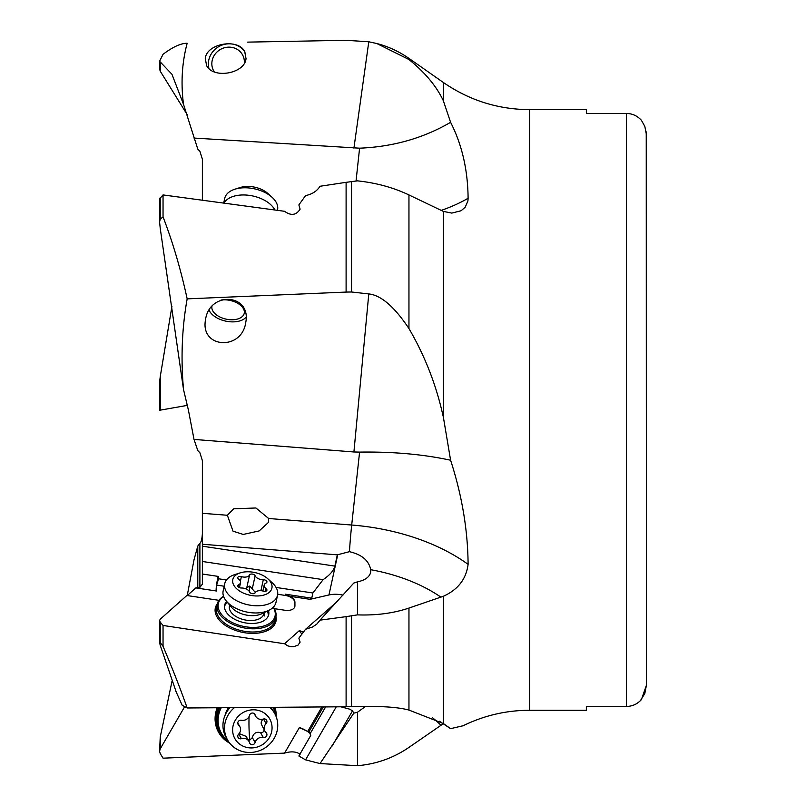 <?xml version="1.0" encoding="UTF-8"?>
<svg xmlns="http://www.w3.org/2000/svg" width="806" height="806" viewBox="0 0 806 806"><rect width="100%" height="100%" fill="white"/><g stroke="black" fill="none" stroke-linecap="round" stroke-linejoin="round"><path stroke-width="1.21" d="M159.578 410.264L159.578 382.407L160.233 376.745L171.95 306.22M186.851 404.944L186.851 405.458L160.213 410.153M186.851 405.458L187.355 405.368M186.851 595.916L195.818 587.906L199.898 587.332L202.377 584.189L202.377 574.023L218.335 576.421L218.617 578.799L226.456 579.977M183.526 389.57C180.735 358.327 181.944 328.092 187.163 298.865C180.856 269.637 172.816 242.314 163.044 216.895L160.213 219.121L159.578 221.993L160.233 228.32L183.526 389.57L188.382 409.952L194.014 439.421L197.792 450.564L199.898 452.76L202.377 460.669L202.377 574.023M183.526 104.367C180.735 83.28 181.944 62.908 187.163 43.272C180.856 43.242 172.816 46.929 163.044 54.304L159.578 61.256L171.95 74.273L183.526 104.367L197.792 149.13L199.898 151.286L202.377 159.145L202.377 200.15M276.065 587.443L312.879 592.984L323.115 579.645C329.835 575.091 333.755 570.588 334.873 566.114L202.377 546.186L202.377 533.622C202.044 538.912 201.218 542.166 199.898 543.365L197.792 546.055L197.792 588.199M175.799 691.105L182.166 705.25L187.163 707.98C180.856 689.936 172.806 669.373 163.044 646.291L160.213 642.644C159.417 641.062 159.427 641.959 160.233 645.324L176.262 692.142M218.96 600.319A7.506 4.342 12.3 0 1 218.325 600.238L186.851 595.503L160.233 619.21L159.578 620.57L160.213 622.101L163.044 625.466L284.578 643.772L299.328 630.624L303.459 632.055M160.213 622.101L160.213 642.644L159.578 642.493L159.578 620.67M274.342 608.661L284.951 610.263A10.015 5.793 12.3 0 0 294.855 606.525A10.015 5.793 12.3 0 0 294.936 605.8L294.936 602.273A10.015 5.793 12.3 0 0 289.485 596.228L310.028 599.321L328.949 594.969A22.024 12.745 -167.7 0 1 342.993 595.09M217.277 603.815A31.031 17.964 12.3 0 0 245.639 632.891A31.031 17.964 12.3 0 0 270.272 628.962A31.031 17.964 12.3 0 0 275.944 616.6M277.697 594.284L285.123 595.402A10.015 5.793 -167.7 0 1 294.845 602.666L294.845 606.203A10.015 5.793 -167.7 0 1 294.805 606.727M218.617 578.799L216.562 585.085L224.169 586.224M216.562 585.085L216.411 591L195.818 587.906M216.24 590.979A7.506 0.685 98.6 0 1 217.529 579.232A7.506 0.685 98.6 0 1 218.335 576.421M323.115 579.645L202.377 561.48M334.873 566.114L337.331 554.84L349.431 551.677A30.034 1.219 94.5 0 1 351.698 525.028L359.587 452.106L353.915 451.975L368.785 293.938C380.986 295.177 394.376 306.713 408.954 328.556C423.855 354.096 434.756 381.228 441.678 409.952L443.36 417.105L443.36 211.404L451.803 213.086L461.103 210.749L465.193 207.213L467.913 200.956L468.105 198.256C467.833 169.945 461.999 144.637 450.604 122.321L443.36 100.79L443.36 82.484C469.294 100.357 497.997 109.415 529.492 109.636L529.492 710.277C506.017 710.348 483.741 715.577 462.684 725.954M202.377 544.252L337.331 554.84M227.363 515.266L233.025 531.184L243.241 534.438L259.149 530.932L268.469 522.399L268.66 518.51L255.925 507.982L233.72 508.798L227.363 515.266L202.377 513.301M194.014 439.421L353.915 451.975M159.578 198.83L163.044 194.931L284.578 211.303C291.026 215.998 296.205 215.283 300.104 209.157L298.865 204.926L305.565 195.606C312.144 194.236 316.97 191.123 320.022 186.267L346.106 182.327L346.106 292.074L187.163 298.865M194.014 138.068L359.587 148.183C393.036 146.803 423.372 138.179 450.604 122.321M187.244 114.714L160.233 71.18L159.578 68.853M353.915 148.143L368.785 41.781L346.106 40.3L247.603 42.124M187.244 595.563L194.014 559.787L197.792 546.055M159.578 751.212L160.233 737.057L171.95 681.533M184.473 707.013L160.233 748.855L159.578 751.242L160.213 753.539L163.044 758.174L284.578 753.116L299.328 727.637L307.721 731.415L309.695 732.926L310.743 735.495L298.865 756.008L305.565 759.857L320.022 763.564L357.461 765.7L357.461 712.252L365.43 706.499M321.886 706.943L307.721 731.415M276.176 716.665A31.031 29.066 150.3 0 0 274.997 707.305M217.247 707.749A31.031 29.066 150.3 0 0 229.72 743.172M218.587 707.739A30.034 28.129 150.3 0 0 216.24 719.033A30.034 28.129 150.3 0 0 219.736 732.301L220.431 733.52A30.034 28.129 -29.7 0 1 216.935 720.252A30.034 28.129 -29.7 0 1 219.847 707.728M274.292 707.315A30.034 28.129 -29.7 0 1 276.075 716.413M229.549 742.961A30.034 28.129 -29.7 0 1 220.431 733.52M228.169 740.986A29.026 27.192 -29.7 0 1 218.094 720.493A29.026 27.192 -29.7 0 1 221.247 707.718M273.264 707.325A29.026 27.192 -29.7 0 1 275.088 714.217M249.114 740.099A22.528 21.097 150.3 0 0 249.729 739.989M228.501 707.668A22.528 21.097 150.3 0 0 225.086 715.244M300.104 754.245C296.205 751.535 291.026 751.152 284.578 753.116M309.796 733.148A7.506 1.39 30.1 0 0 300.003 727.768M323.337 706.933L308.748 732.15L309.695 732.926M310.018 733.873L325.624 706.912M320.022 763.564L353.804 713.159L357.461 712.252M353.804 713.159L352.494 710.872L332.143 746.024M340.787 706.802L349.875 709.22L352.494 710.872M357.461 765.7C376.271 764.108 393.429 758.013 408.954 747.394L443.36 723.657M462.634 725.853L450.604 728.664L443.36 723.536L443.36 596.269C457.959 589.69 466.211 579.061 468.105 564.361C467.833 530.187 461.999 495.478 450.604 460.236L443.36 417.105M439.441 721.249L450.604 728.664M284.578 643.772L287.802 645.868L290.845 646.654L293.716 646.674L298.059 645.132L300.104 642.12L298.865 638.14L305.565 629.274L312.506 627.008L316.798 624.126L320.022 620.157L346.106 616.64L346.106 706.761L368.785 706.429C386.507 706.419 399.897 707.628 408.954 710.076L443.36 723.536M346.106 616.64L357.461 614.877C376.271 615.542 393.429 613.265 408.954 608.067L443.36 596.269M346.106 706.761L187.163 707.98M163.044 625.466L163.044 646.291M302.049 633.919A7.506 5.642 48.3 0 1 299.328 630.624M305.565 629.274L337.14 601.608M320.022 620.157L353.804 583.05L357.461 581.841C364.927 580.31 369.319 577.197 370.629 572.502L370.71 569.701C368.896 560.553 361.803 554.538 349.431 551.677M357.461 614.877L357.461 581.841M450.604 460.236C423.402 454.322 393.066 451.612 359.587 452.106M346.106 182.327L357.461 180.856C376.271 182.861 393.429 187.556 408.954 194.951L443.36 211.404M368.785 293.938L351.537 291.994L346.106 292.074M246.031 320.818C249.85 293.888 210.527 291.54 205.732 318.41L205.278 321.211C201.46 348.142 240.782 350.489 245.578 323.609L246.031 320.818M163.044 194.931L163.044 216.895M368.785 41.781L376.815 43.524L408.954 59.523C425.084 72.54 436.56 86.302 443.36 100.79M246.031 58.657L244.702 51.574C238.052 37.942 206.588 43.484 205.278 58.506L206.608 65.598C213.258 79.22 244.722 73.689 246.031 58.657M529.492 109.636L586.355 109.636L586.355 113.445L626.403 113.445C632.367 113.555 637.375 115.842 641.415 120.316L644.82 126.391M640.387 700.686L644.82 693.523L646.422 685.251L646.422 282.966M646.241 131.862L646.422 685.251L641.415 699.598C637.365 704.071 632.357 706.358 626.403 706.459L586.355 706.459L586.355 710.277L529.492 710.277M626.403 706.459L626.403 113.445C632.347 113.545 637.345 115.832 641.415 120.316L644.82 126.391L646.422 134.652M244.309 63.311A16.513 15.475 -29.7 0 0 244.369 61.991A16.513 15.475 -29.7 0 0 242.445 54.687A16.513 15.475 -29.7 0 0 224.149 47.846A16.513 15.475 -29.7 0 0 211.837 63.765A16.513 15.475 -29.7 0 0 213.761 71.059A16.513 15.475 -29.7 0 0 214.265 71.895M208.986 68.581A20.019 18.75 150.3 0 1 208.381 63.946A20.019 18.75 150.3 0 1 222.869 44.804A20.019 18.75 150.3 0 1 245.034 52.199M211.948 306.34A16.513 9.561 -167.7 0 0 211.837 307.459A16.513 9.561 -167.7 0 0 227.08 319.327A16.513 9.561 -167.7 0 0 244.238 313.302A16.513 9.561 -167.7 0 0 244.369 312.103A16.513 9.561 -167.7 0 0 221.076 300.023M246.122 317.121A20.019 11.586 12.3 0 1 226.607 321.302A20.019 11.586 12.3 0 1 209.076 310.159M310.028 599.321L311.751 598.173L312.879 592.984M289.485 596.228L285.374 594.203L311.751 598.173M217.167 604.268L216.471 607.462A30.034 17.379 12.3 0 0 216.24 609.638A30.034 17.379 12.3 0 0 245.82 631.511A30.034 17.379 12.3 0 0 275.158 620.247L275.854 617.064A30.034 17.379 -167.7 0 1 246.515 628.317A30.034 17.379 -167.7 0 1 216.935 606.444A30.034 17.379 -167.7 0 1 217.167 604.268A30.034 17.379 -167.7 0 1 223.544 596.269M273.385 607.13A30.034 17.379 -167.7 0 1 276.085 614.887A30.034 17.379 -167.7 0 1 275.854 617.064M273.224 607.301A29.026 16.805 -167.7 0 1 275.279 613.95A29.026 16.805 -167.7 0 1 246.686 626.937A29.026 16.805 -167.7 0 1 218.094 605.79A29.026 16.805 -167.7 0 1 223.625 596.49M226.597 601.387A22.528 13.037 12.3 0 0 224.673 605.074A22.528 13.037 12.3 0 0 224.501 606.706A22.528 13.037 12.3 0 0 245.296 622.887A22.528 13.037 12.3 0 0 268.69 614.666A22.528 13.037 12.3 0 0 268.872 613.034A22.528 13.037 12.3 0 0 268.479 610.515M224.511 606.293A22.528 13.037 -167.7 0 1 227.483 602.455M267.229 611.119A22.528 13.037 -167.7 0 1 268.348 615.421A22.528 13.037 -167.7 0 1 268.338 615.844M305.565 759.857L336.263 706.832M269.748 707.346A27.031 25.318 -29.7 0 1 274.604 713.34L273.043 710.6A27.031 25.318 150.3 0 0 270.806 707.336M229.982 707.658A27.031 25.318 150.3 0 0 222.95 725.44A27.031 25.318 150.3 0 0 226.093 737.389L227.655 740.13A27.031 25.318 -29.7 0 1 224.511 728.191A27.031 25.318 -29.7 0 1 234.445 707.618M274.604 713.34A27.031 25.318 -29.7 0 1 277.748 725.289A27.031 25.318 -29.7 0 1 257.598 751.323A27.031 25.318 -29.7 0 1 227.655 740.13M232.632 729.944A20.019 18.75 -29.7 0 1 252.349 709.824A20.019 18.75 -29.7 0 1 272.065 727.798A20.019 18.75 -29.7 0 1 252.349 747.908A20.019 18.75 -29.7 0 1 232.632 729.944M266.947 721.541A2.922 2.74 150.3 0 0 263.3 719.063A6.74 6.317 -29.7 0 1 255.129 714.952A2.922 2.74 150.3 0 0 249.568 715.254A6.74 6.317 -29.7 0 1 241.397 720.252A2.922 2.74 150.3 0 0 238.606 725.057A6.74 6.317 -29.7 0 1 238.606 734.175A2.922 2.74 150.3 0 0 241.397 738.679A6.74 6.317 -29.7 0 1 249.568 742.789A2.922 2.74 150.3 0 0 255.129 742.487A6.74 6.317 -29.7 0 1 263.3 737.48A2.922 2.74 150.3 0 0 266.091 732.674A6.74 6.317 -29.7 0 1 266.091 723.566A2.922 2.74 150.3 0 0 266.947 721.541M262.665 719.224L261.215 721.995L261.204 723.939L264.902 731.203M263.3 737.48L260.519 732.604L262.685 732.543L264.308 730.155M260.519 732.604C256.177 731.606 253.447 733.279 252.349 737.601L249.739 740.14A33.318 5.501 86.9 0 1 248.963 722.942A33.318 5.501 86.9 0 1 249.094 716.484M247.946 739.576L249.739 740.14M249.004 741.429L246.112 736.362L239.15 733.561M224.723 583.705L223.161 590.879A27.031 15.646 12.3 0 0 222.95 592.843A27.031 15.646 12.3 0 0 226.375 601.115A27.031 15.646 12.3 0 0 268.801 610.364A27.031 15.646 12.3 0 0 275.974 602.394L277.546 595.211A27.031 15.646 -167.7 0 1 249.467 605.074A27.031 15.646 -167.7 0 1 224.511 585.66A27.031 15.646 -167.7 0 1 224.723 583.705A27.031 15.646 -167.7 0 1 234.899 574.557L240.319 572.834A20.019 11.586 -167.7 0 1 267.884 578.839A20.019 11.586 -167.7 0 1 272.065 586.687A20.019 11.586 -167.7 0 1 252.349 595.644A20.019 11.586 -167.7 0 1 232.632 581.066A20.019 11.586 -167.7 0 1 240.319 572.834M267.884 578.839L272.096 582.657A27.031 15.646 -167.7 0 1 277.748 593.256A27.031 15.646 -167.7 0 1 277.546 595.211M266.947 581.922A2.922 1.693 12.3 0 0 263.3 579.746A6.74 3.899 -167.7 0 1 255.129 575.766A2.922 1.693 12.3 0 0 252.349 574.084A2.922 1.693 12.3 0 0 249.568 574.97A6.74 3.899 -167.7 0 1 241.397 576.622A2.922 1.693 12.3 0 0 237.78 577.549A2.922 1.693 12.3 0 0 237.76 577.761A2.922 1.693 12.3 0 0 238.606 579.101A6.74 3.899 -167.7 0 1 240.581 582.194A6.74 3.899 -167.7 0 1 240.531 582.688A6.74 3.899 -167.7 0 1 238.606 584.733A2.922 1.693 12.3 0 0 237.78 585.619A2.922 1.693 12.3 0 0 237.76 585.831A2.922 1.693 12.3 0 0 241.397 588.007A6.74 3.899 -167.7 0 1 249.568 591.987A2.922 1.693 12.3 0 0 252.349 593.669A2.922 1.693 12.3 0 0 255.129 592.783A6.74 3.899 -167.7 0 1 263.3 591.13A2.922 1.693 12.3 0 0 266.917 590.204A2.922 1.693 12.3 0 0 266.947 589.992A2.922 1.693 12.3 0 0 266.091 588.652A6.74 3.899 -167.7 0 1 264.116 585.559A6.74 3.899 -167.7 0 1 264.177 585.065A6.74 3.899 -167.7 0 1 266.091 583.02A2.922 1.693 12.3 0 0 266.917 582.134A2.922 1.693 12.3 0 0 266.947 581.922M249.286 591.453A33.318 3.405 98.1 0 1 249.739 586.053L255.341 592.43M246.142 588.964L246.777 587.745L249.739 586.053M224.088 203.062A27.031 15.646 12.3 0 1 249.276 195.364A27.031 15.646 12.3 0 1 274.866 209.963M277.445 210.316L277.546 209.872A27.031 15.646 -167.7 0 0 277.748 207.908A27.031 15.646 -167.7 0 0 272.096 197.319A27.031 15.646 -167.7 0 0 234.899 189.209A27.031 15.646 -167.7 0 0 224.723 198.357L223.715 203.011M272.096 197.319L267.884 193.5A20.019 11.586 -167.7 0 0 240.319 187.486L234.899 189.209M160.233 376.745L160.233 410.153M268.66 518.51L351.698 525.028A160.172 93.788 -173.8 0 1 468.105 564.361M160.213 197.49L160.213 219.121M356.04 181.018L359.587 148.183M160.233 62.324L160.233 71.18M199.898 587.332L199.898 543.365M160.233 737.057L160.233 748.855M432.671 717.854A130.139 123.298 -15.8 0 1 440.983 725.269M408.954 608.067L408.954 710.076M351.537 706.711L351.537 615.855M328.949 594.969L337.744 554.619M370.71 569.701A130.139 76.207 -173.8 0 1 440.983 597.196M408.954 194.951L408.954 328.556M351.537 291.994L351.537 181.582M441.114 210.426A160.172 93.788 -173.8 0 0 468.105 198.256M443.36 82.484L408.954 58.385L408.954 59.523M285.123 595.402L285.374 594.203M254.505 713.844L255.129 714.952M266.091 723.566L263.491 719.002M255.129 742.487L252.349 737.601M241.397 738.679L238.747 734.034M238.606 725.057L237.81 723.657M264.076 612.631A17.661 10.226 -167.7 0 1 246.435 620.197A17.661 10.226 -167.7 0 1 229.297 607.361A17.661 10.226 -167.7 0 1 229.72 605.145M226.375 601.115L231.443 607.22A19.243 11.143 12.3 0 0 261.648 613.809L268.801 610.364M252.349 588.541L255.129 575.766M263.3 579.746L260.922 590.667M266.091 588.652L265.517 591.272M238.606 584.733L238.163 586.768M241.397 576.622L240.389 581.227M249.568 574.97L246.777 587.745M159.578 198.931L159.578 221.993M159.578 68.822L159.578 61.256M440.811 722.025L441.617 722.488M408.954 58.385C399.121 51.524 388.411 46.567 376.815 43.524M254.102 713.501L255.704 716.312M237.76 722.972L239.795 726.528M264.166 612.59L264.58 615.965M262.877 591.01L264.177 585.065M239.442 587.634L240.531 582.688"/></g></svg>
